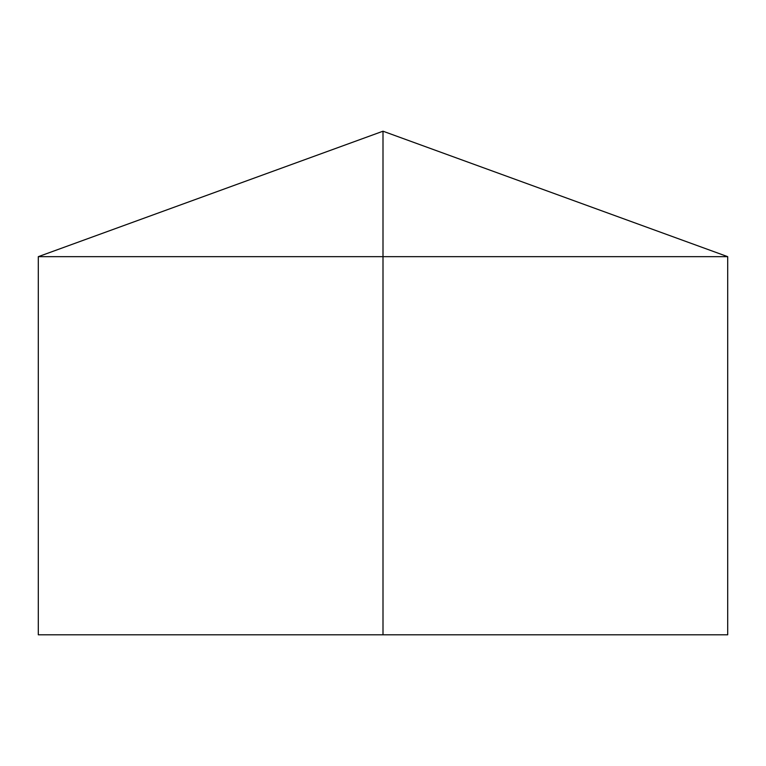 <?xml version="1.0" encoding="UTF-8"?>
<svg xmlns="http://www.w3.org/2000/svg" width="766" height="766" viewBox="0 0 766 766"><rect width="100%" height="100%" fill="white"/><g stroke="black" fill="none" stroke-linecap="round" stroke-linejoin="round"><path stroke-width="1.15" d="M727.7 256.667L727.7 634.794L38.3 634.794L38.3 256.667L727.7 256.667L383 131.206L383 634.794M383 131.206L38.3 256.667"/></g></svg>
